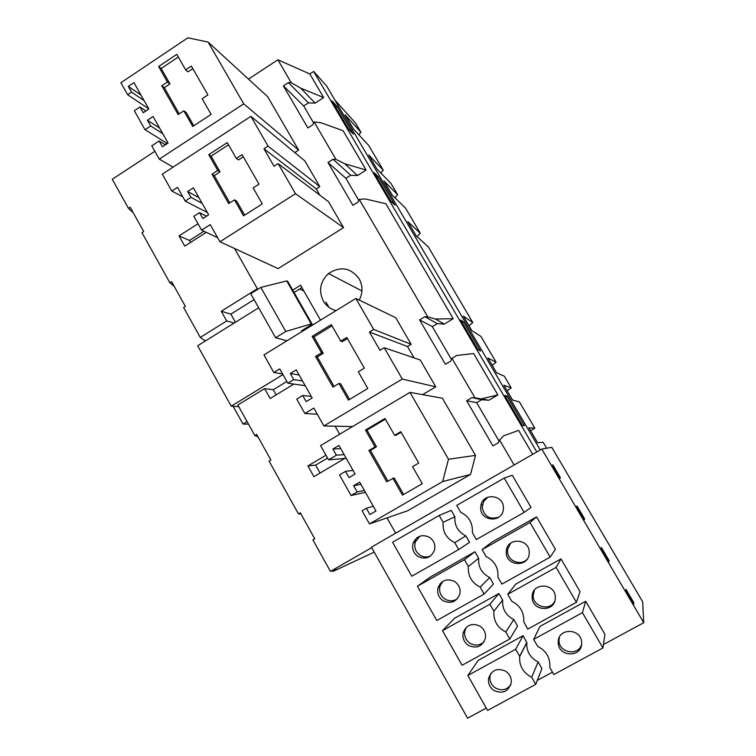 <?xml version="1.0" encoding="UTF-8"?>
<svg xmlns="http://www.w3.org/2000/svg" width="756" height="756" viewBox="0 0 756 756"><rect width="100%" height="100%" fill="white"/><g stroke="black" fill="none" stroke-linecap="round" stroke-linejoin="round"><path stroke-width="1.13" d="M197.987 223.748L179.021 235.9L189.52 240.446L190.606 242.374M179.021 235.9L184.748 246.116L206.284 232.357M344.83 163.768L335.938 159.374L314.137 121.971L320.865 122.718L343.092 130.722L366.14 170.062L344.83 163.768L357.484 175.543L350.68 175.25L345.87 178.303L358.788 200.453M334.927 100.113L355.509 123.011L360.914 132.215L345.161 114.874L353.354 128.832L368.692 145.435L383.235 170.194L368.701 154.98L376.979 169.06L391.079 183.528L397.675 194.764L383.944 180.93L392.26 195.095L405.556 208.174L420.317 233.283L407.843 221.64L416.244 235.938L428.274 246.815L472.793 322.576L463.286 316.074L471.857 330.684L480.91 336.373L496.097 362.228L487.922 358.042L496.579 372.793L504.28 376.148L511.179 387.875L503.874 385.21L512.577 400.047L519.41 401.88L534.823 428.104L528.898 427.83L537.686 442.808L543.129 442.241L546.645 448.223M397.675 194.764L394.925 197.722M174.135 286.193L169.873 282.801L141.958 232.64L143.697 231.516L130.174 207.22L128.444 208.344L133.245 212.738M248.488 79.115L277.868 59.781L309.837 73.956L323.672 97.571L300.68 88.14L315.148 103.099L308.448 102.892L303.704 105.963L313.664 123.039M323.672 97.571L315.148 103.099M127.632 94.736L120.875 82.744L187.875 37.8L208.108 42.071L243.706 103.846L159.27 159.147L151.776 145.832L159.129 140.994L162.398 146.777L168.078 143.045L153.062 116.481L147.411 120.223L150.661 125.978L145.02 129.711L134.332 110.745L139.954 107.002L143.196 112.748L148.838 109.006L133.944 82.64L128.331 86.392L131.553 92.109L127.632 94.736L148.734 108.826M167.435 81.998L161.765 85.778L178.123 114.581L183.831 110.82L192.733 126.46L211.113 114.392L202.154 98.734L207.9 94.935L191.362 66.065L185.645 69.864L176.781 54.356L158.618 66.509L167.435 81.998L169.949 83.888L161.179 68.484L178.312 57.031M161.765 85.778L164.307 87.649L179.21 113.872M183.831 110.82L186.269 112.559L193.782 125.77M185.645 69.864L188.074 71.829L192.846 68.654M164.307 87.649L169.949 83.888M158.618 66.509L161.179 68.484M337.044 106.379L353.288 134.067L348.525 128.993L332.016 100.85L337.044 106.379L335.749 107.21M140.947 95.039L128.331 86.392M144.094 100.614L131.553 92.109M243.706 103.846L298.639 150.142L267.69 96.73L208.108 42.071M173.096 167.114L159.27 159.147M298.639 150.142L294.802 152.608M165.375 144.821L159.129 140.994M159.601 128.047L147.411 120.223M162.776 133.67L150.661 125.978M167.331 143.536L145.02 129.711M145.927 110.934L139.954 107.002M277.868 59.781L291.211 82.659L288.395 82.584L283.387 85.863L307.872 127.944L312.927 124.674L314.137 121.971M283.387 85.863L303.704 105.963M288.395 82.584L308.448 102.892M291.211 82.659L300.68 88.14M154.857 151.313L112.266 179.276L128.444 208.344M360.914 132.215L358.826 134.757M383.235 170.194L380.788 172.973M203.912 231.241L189.52 240.446M165.044 144.623L167.01 143.338M309.837 73.956L313.674 71.451L326.781 86.231L540.256 449.971M313.674 71.451L536.798 451.956M390.928 201.294L374.154 172.689L378.51 177.055L395.019 205.188L390.928 201.294M507.03 396.097L504.81 395.464L522.453 425.534L524.371 425.656L507.03 396.097L505.66 396.909M477.877 349.537L460.527 319.958L463.485 321.886L480.542 350.954L477.877 349.537M387.006 517.898L395.653 533.178L514.127 464.978L499.593 440.039L498.317 442.789L492.921 445.917L466.632 400.746L471.971 397.599L474.976 397.826L451.975 358.382L456.737 355.462L473.625 353.562L497.864 394.934L488.811 400.255L481.695 399.707L476.658 402.664L499.083 441.126M499.593 440.039L503.647 435.806L518.625 430.381L532.659 454.337M366.14 170.062L357.484 175.543M451.975 358.382L450.718 361.122L445.416 364.288L419.589 319.911L424.853 316.726L427.801 316.915L359.27 199.386L365.365 198.951L385.881 203.761L453.213 318.711L444.301 324.088L437.289 323.625L432.328 326.62L451.483 359.459M335.116 426.195L339.671 434.237M359.27 199.386L358.051 202.098L352.91 205.33L327.991 162.502L345.87 178.303M335.938 159.374L333.084 159.261L327.991 162.502M234.596 248.535L257.692 289.359M292.704 290.115L300.557 285.229L320.506 320.166M250.916 116.358L304.904 160.952L319.779 186.619L316.225 188.877L263.948 148.752L274.031 166.282L278.151 163.636L295.483 193.706L219.92 241.769L210.244 224.636L201.597 230.164L193.81 216.339L199.556 212.644L202.873 218.522L208.637 214.827L193.375 187.828L187.649 191.533L190.947 197.392L185.22 201.087L177.49 187.356L171.782 191.051L162.285 174.163L250.916 116.358L268.049 146.106L263.948 148.752M319.882 195.19L316.225 188.877M278.151 163.636L328.539 201.739L343.555 227.65L278.142 268.616L219.92 241.769M336.08 310.603C330.523 309.157 326.261 305.953 323.303 300.973C318.446 290.663 320.175 281.515 328.51 273.521C340.465 265.876 350.69 267.652 359.176 278.841C362.889 285.825 362.908 292.912 359.232 300.094M369.495 523.927L407.645 510.772L470.525 474.437L475.515 455.386L442.383 398.223L409.96 392.373L448.497 459.251L442.666 481.534L369.495 523.927L362.067 510.735L366.329 508.249L369.873 514.534L375.978 510.98L359.686 482.148L353.61 485.711L357.134 491.958L351.067 495.511L339.472 474.929L345.52 471.366L349.036 477.603L355.103 474.031L338.934 445.435L332.905 449.007L336.401 455.216L328.576 459.856L320.553 445.615L409.96 392.373M355.84 298.45L395.738 317.718L411.151 344.311L407.484 346.522L369.438 332.035L379.956 350.311L384.228 347.722L402.286 379.058L323.908 425.949L313.834 408.098L304.866 413.494L296.749 399.092L302.712 395.482L306.171 401.616L312.143 398.006L296.248 369.882L290.304 373.502L293.744 379.597L287.809 383.207L279.748 368.9L273.842 372.51L263.948 354.923L355.84 298.45L373.7 329.446L369.438 332.035M414.061 357.881L407.484 346.522M384.228 347.722L420.232 359.979L435.787 386.826L422.604 394.651M486.259 708.079L467.586 718.2L371.413 547.174L395.653 533.178M169.873 282.801L171.631 281.686L185.381 306.397L183.613 307.503L200.264 337.431L226.687 320.969L234.199 323.029M257.333 288.716L221.253 311.274L226.687 320.969M204.224 340.134L204.857 341.287M221.253 311.274L230.863 314.099L235.437 322.254M427.801 316.915L435.465 319.023L444.301 324.088M453.213 318.711L435.465 319.023M472.793 322.576L468.966 325.741M217.756 170.45L211.982 174.182L228.681 203.581L234.483 199.858L243.564 215.819L262.285 203.884L253.137 187.894L258.987 184.143L242.109 154.678L236.297 158.439L227.244 142.619L208.76 154.649L217.756 170.45L220.024 171.877L211.075 156.161L228.51 144.821M211.982 174.182L214.279 175.59L229.777 202.873M234.483 199.858L236.666 201.134L244.642 215.139M236.297 158.439L238.471 159.941L243.328 156.804M214.279 175.59L220.024 171.877M208.76 154.649L211.075 156.161M378.51 177.055L377.197 177.877M198.913 197.628L187.649 191.533M202.136 203.336L190.947 197.392M207.314 212.493L185.22 201.087M182.82 196.815L171.782 191.051M319.779 186.619L268.049 146.106M343.555 227.65L295.483 193.706M217.596 237.658L201.597 230.164M206.53 216.178L199.556 212.644M333.084 159.261L350.68 175.25M420.317 233.283L416.981 236.609M254.063 299.622L230.863 314.099M205.405 340.947L200.264 337.431M327.565 458.06L315.63 465.138L320.071 473.048M293.895 384.076L270.138 398.497L264.619 388.65L237.838 404.97L254.857 435.541L256.662 434.445L270.894 460.007L269.07 461.094L298.45 513.891L300.283 512.804L314.761 538.811L312.908 539.888L330.438 571.394L371.678 547.656M325.959 455.216L307.919 465.923L313.938 476.667L344.812 458.41M300.973 514.033L298.45 513.891M332.564 570.685L332.98 571.423L336.533 569.381L330.438 571.394M374.211 552.145L332.98 571.423M395.87 533.093L514.127 464.978M471.971 397.599L481.695 399.707M466.632 400.746L476.658 402.664M474.976 397.826L488.811 400.255M497.864 394.934L481.997 398.724M511.179 387.875L507.134 390.767M534.823 428.104L530.655 430.825M403.619 494.5L394.188 477.915L386.694 481.752L368.928 450.481L370.421 450.387L387.856 481.071M385.38 419.164L366.972 430.088L365.469 430.079L384.993 418.484L394.613 435.314L395.964 435.305L401.096 432.271M366.972 430.088L376.479 446.805L370.421 450.387M365.469 430.079L375.023 446.881L376.479 446.805M394.613 435.314L400.765 431.685L418.72 463.041L412.54 466.66L422.264 483.67L402.485 495.152L392.827 478.17M368.928 450.481L375.023 446.881M364.354 490.417L357.134 491.958M360.914 484.331L353.61 485.711M365.431 492.326L351.067 495.511M353.024 470.364L345.52 471.366M340.72 448.591L332.905 449.007M344.131 454.63L336.401 455.216M346.201 458.287L328.576 459.856M475.515 455.386L448.497 459.251M470.525 474.437L442.666 481.534M373.322 506.274L366.329 508.249M307.919 465.923L315.63 465.138M286.817 381.449L273.285 389.69L276.176 394.83M257.976 436.807L254.857 435.541M321.517 352.835L315.526 356.482L332.923 387.11L338.953 383.472L348.412 400.104L367.822 388.461L358.297 371.801L364.364 368.144L346.777 337.431L340.748 341.107L331.317 324.626L312.152 336.373L321.517 352.835L323.256 353.279L313.938 336.902L332.016 325.836M315.526 356.482L317.303 356.908L334.067 386.42M338.953 383.472L340.597 383.746L349.527 399.442M340.748 341.107L342.383 341.618L347.42 338.556M317.303 356.908L323.256 353.279M312.152 336.373L313.938 336.902M463.485 321.886L462.133 322.699M299.149 375.023L290.304 373.502M302.513 380.967L293.744 379.597M305.178 385.692L287.809 383.207M282.612 373.974L273.842 372.51M411.151 344.311L373.7 329.446M435.787 386.826L402.286 379.058M352.523 426.573L323.908 425.949M317.284 414.222L304.866 413.494M311.255 396.446L302.712 395.482M419.589 319.911L432.328 326.62M424.853 316.726L437.289 323.625M264.619 388.65L273.285 389.69M496.097 362.228L492.137 365.224M301.909 287.592L294.056 292.477M514.43 464.836L541.797 449.083L551.776 447.316L642.657 601.785L643.734 622.698L603.43 644.547M537.28 680.409L552.475 672.169M541.797 449.083L643.734 622.698M560.47 477.811L552.901 464.921L551.899 465.309L559.572 478.368L560.47 477.811L559.553 478.34M633.717 602.523L625.93 589.264L625.836 591.22L633.717 604.639L633.717 602.523L632.772 603.033M609.081 560.574L601.37 547.438L600.963 548.865L608.769 562.162L609.081 560.574L608.145 561.094M584.672 519.013L577.026 505.991L576.318 506.898L584.057 520.071L584.672 519.013L583.736 519.533M602.938 647.958L604.913 634.312L585.673 601.275L539.954 626.412L533.651 639.387L537.705 646.437C545.86 650.557 549.924 657.125 549.895 666.13L549.773 667.463L553.846 674.55L602.938 647.958L582.413 612.643L585.673 601.275M535.739 684.36L541.92 668.55L538.121 661.925L531.695 677.282L535.739 684.36L487.601 710.442L467.851 675.486L478.189 660.385L523.076 635.692L526.809 642.647C526.393 651.398 530.164 657.824 538.121 661.925M490.757 673.511L489.973 676.223C489.463 681.099 491.249 684.993 495.322 687.903C501.389 691.097 506.52 690.124 510.716 684.974M559.355 637.336L559.005 640.483C558.769 652.73 577.99 656.416 581.525 644.736M505.745 671.252C497.164 667.567 491.428 670.033 488.527 678.671C488.017 683.585 489.812 687.525 493.923 690.464C502.721 694.216 508.486 691.617 511.226 682.677C511.576 677.886 509.742 674.078 505.745 671.252M558.249 642.581C558.079 657.191 582.073 657.881 581.638 643.195L581.638 642.742C581.77 628.349 558.315 627.367 558.259 641.693L558.249 642.581M526.856 642.279L519.693 656.293L515.668 649.253L467.851 675.486M519.693 656.293L519.646 656.68C519.202 666.017 523.218 672.887 531.695 677.282M582.413 612.643L533.651 639.387M488.537 678.633L489.973 676.223M515.668 649.253L523.076 635.692M512.313 475.269L531.024 507.408L524.154 512.388L476.327 539.548L472.368 532.668C472.972 523.256 469.07 516.452 460.64 512.237L456.709 505.395L504.224 478.094L512.313 475.269M454.895 516.764L443.092 522.302L439.189 515.469L451.219 510.357L454.895 516.764C454.318 525.533 457.975 531.912 465.857 535.881L454.753 542.695L458.684 549.574L469.552 542.326L465.857 535.881M560.999 558.892L515.649 584.199L507.758 594.292L511.765 601.266C520.194 605.547 524.192 612.351 523.766 621.697L527.754 629.115L576.422 602.324L580.05 591.617L560.999 558.892L556.095 567.359L576.422 602.324M498.913 593.536L454.375 618.389L442.515 630.646L489.926 604.224L498.913 593.536L502.655 600.066L493.914 611.198L489.926 604.224M442.515 630.646L462.077 665.271L509.809 639L517.577 626.091L513.815 619.533C505.792 615.412 502.069 608.92 502.655 600.066M536.543 516.887L491.561 542.354L482.111 549.631L486.08 556.539C494.585 560.829 498.525 567.709 497.92 577.159L501.918 584.114L550.16 557.134L555.424 549.319L536.543 516.887L530.032 522.509L550.16 557.134M474.957 551.757L430.778 576.771L417.425 586.231L464.43 559.629L474.957 551.757L478.661 558.221L468.38 566.537L464.43 559.629M417.425 586.231L436.798 620.525L484.123 594.065L493.451 584.019L489.727 577.518C481.77 573.473 478.085 567.038 478.661 558.221M416.887 537.828L417.265 538.489M510.621 543.205L507.663 549.187L507.541 551.256C507.37 560.914 520.704 566.376 527.112 559.223M442.855 581.345L439.935 586.335C438.849 591.608 440.512 595.841 444.915 599.035C449.244 601.511 453.43 601.389 457.474 598.667M506.265 552.447C506.047 566.178 528.227 567.624 529.172 553.874L529.238 552.277C529.427 538.782 507.852 537.025 506.397 550.359L506.265 552.447M454.668 581.525C446.909 578.075 441.353 580.183 438.007 587.856C436.911 593.186 438.584 597.457 443.035 600.689C451.02 604.205 456.624 601.956 459.837 593.942C460.716 588.744 458.986 584.605 454.668 581.525M530.032 522.509L482.111 549.631M484.123 594.065L480.154 587.128C471.687 582.8 467.756 575.93 468.38 566.537M489.727 577.518L480.154 587.128M440.001 583.878L440.493 584.738M534.397 590.162L533.15 595.652C532.923 606.747 549.555 611.387 554.611 601.568M466.452 627.187L464.808 631.099C464.042 636.165 465.772 640.219 469.996 643.261C475.231 646.134 479.965 645.577 484.199 641.598M532.13 597.297C531.94 611.481 555.074 612.53 555.301 598.27L555.31 597.287C555.471 583.32 532.914 581.978 532.177 595.841L532.13 597.297M480.079 626.176C471.895 622.594 466.244 624.9 463.116 633.074C462.341 638.196 464.089 642.288 468.361 645.359C476.762 648.998 482.451 646.569 485.428 638.064C486.013 633.074 484.227 629.115 480.079 626.176M556.095 567.359L507.758 594.292M509.809 639L505.792 631.988C497.25 627.574 493.29 620.638 493.914 611.198M513.815 619.533L505.792 631.988M552.901 464.921L551.975 465.441M458.684 549.574L411.765 576.214L392.581 542.25L439.189 515.469M504.224 478.094L524.154 512.388M414.959 539.746L415.696 541.05M488.074 497.108L483.689 501.313L482.167 507.285C484.199 516.622 489.746 519.911 498.818 517.132M419.873 536.202L415.356 541.92C413.891 547.41 415.46 551.842 420.071 555.225C423.483 557.248 426.979 557.493 430.57 555.962M480.655 508.032C480.419 521.253 501.53 523.161 503.26 510.007L503.42 507.701C503.628 494.726 483.15 492.515 480.929 505.206L480.655 508.032M429.493 537.299C422.188 533.982 416.764 535.881 413.192 542.997C411.718 548.544 413.305 553.023 417.955 556.444C425.486 559.837 430.977 557.796 434.426 550.321C435.664 544.906 434.01 540.568 429.493 537.299M443.092 522.302C442.477 531.657 446.361 538.452 454.753 542.695M325.949 302.098L328.917 307.267M302.74 331.09L301.578 330.731L312.143 324.23L287.715 281.345L286.732 280.911L260.811 287.403L285.768 331.468L311.226 323.918L312.143 324.23M299.518 289.075L303.808 290.928M282.961 374.598L231.223 406.152L238.783 406.652M247.089 421.593L243.026 424.059L248.535 424.173M258.684 307.796L197.666 345.757L231.223 406.152M260.811 287.403L250.727 293.706L275.59 337.734L285.768 331.468M275.59 337.734L286.996 340.758M233.15 406.274L243.026 424.059M286.732 280.911L311.226 323.918M417.208 537.592L417.539 538.168M361.944 290.947L328.51 273.521M559.015 639.604L558.259 641.693M526.809 642.647L519.646 656.68M507.663 549.187L506.397 550.359M439.935 586.335L438.007 587.856M533.197 594.216L532.177 595.841M464.808 631.099L463.116 633.074M482.441 504.488L480.929 505.206M415.356 541.92L413.192 542.997"/></g></svg>
